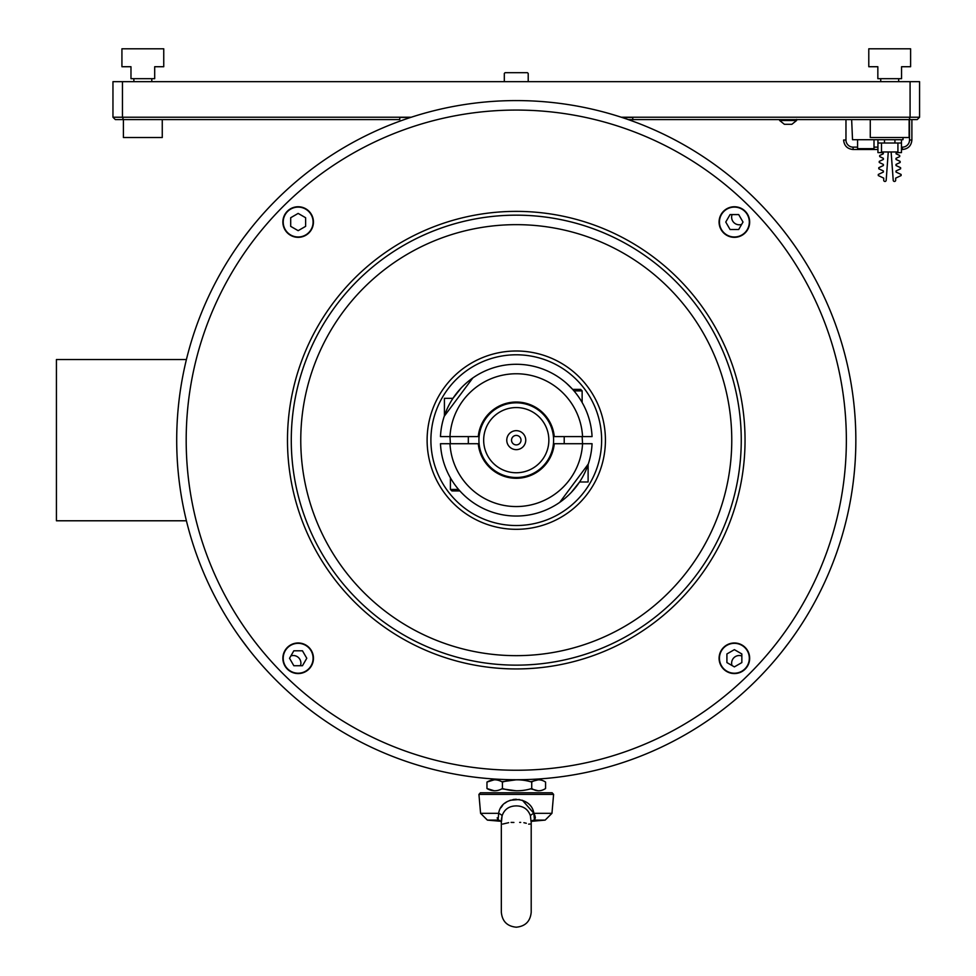 <?xml version="1.0" encoding="UTF-8"?>
<svg xmlns="http://www.w3.org/2000/svg" width="976" height="976" viewBox="0 0 976 976"><rect width="100%" height="100%" fill="white"/><g stroke="black" fill="none" stroke-linecap="round" stroke-linejoin="round"><path stroke-width="1.46" d="M732.012 665.522A7.625 7.625 0 0 1 741.845 655.982M290.897 655.909A7.625 7.625 0 0 1 300.449 665.742M741.638 224.407A7.625 7.625 0 0 1 732.085 214.574M563.323 443.714L564.213 443.714L564.213 436.601L563.323 436.601M553.441 436.601L554.27 436.601L553.441 436.601M582.562 436.601A66.392 66.392 0 0 0 516.267 373.759A66.392 66.392 0 0 0 449.973 436.601L440.469 436.601A75.884 75.884 0 0 1 516.267 364.28A75.884 75.884 0 0 1 592.066 436.601L554.27 436.601A38.174 38.174 0 0 0 478.264 436.601L449.973 436.601L450.4 443.714M469.212 436.601L468.321 436.601L468.321 443.714L469.212 443.714M479.094 443.714L478.264 443.714L479.094 443.714M449.973 443.714A66.392 66.392 0 0 0 516.267 506.556A66.392 66.392 0 0 0 582.562 443.714L592.066 443.714A75.884 75.884 0 0 1 516.267 516.036A75.884 75.884 0 0 1 440.469 443.714L478.264 443.714A38.174 38.174 0 0 0 554.27 443.714L582.562 443.714L582.135 436.601M444.422 415.752L444.422 398.33L452.949 398.33L461.197 387.948M464.027 385.13L466.748 382.665M469.419 380.469L471.981 378.542M473.116 377.736L474.08 377.078M474.824 376.59L475.605 376.089M475.788 375.98L474.604 376.736M472.799 377.956L444.251 416.252M566.592 383.361L572.265 388.948M588.113 464.564L588.113 481.985L579.585 481.985L571.338 492.368M568.508 495.186L565.787 497.65M563.115 499.846L560.553 501.774M559.419 502.579L558.455 503.226M557.711 503.726L556.93 504.214M556.747 504.336L557.93 503.579M559.736 502.359L588.284 464.051M461.355 492.526L460.269 491.367M464.991 496.089L462.624 493.819M572.644 389.375L580.622 389.375L582.135 390.888L573.973 390.888M459.891 490.94L451.912 490.94L450.4 489.427L458.561 489.427M553.599 440.152A37.332 37.332 0 0 1 497.601 472.494A37.332 37.332 0 0 1 497.601 407.822A37.332 37.332 0 0 1 553.599 440.152M521.013 440.152A4.746 4.746 0 0 1 513.901 444.263A4.746 4.746 0 0 1 513.901 436.052A4.746 4.746 0 0 1 521.013 440.152M525.747 440.152A9.479 9.479 0 0 1 511.522 448.374A9.479 9.479 0 0 1 511.522 431.941A9.479 9.479 0 0 1 525.747 440.152M548.854 440.152A32.586 32.586 0 0 0 499.968 411.933A32.586 32.586 0 0 0 499.968 468.382A32.586 32.586 0 0 0 548.854 440.152M186.404 520.781L56.425 520.781L56.425 359.534L186.404 359.534M791.878 124.294L784.375 124.294L791.878 124.294L784.375 124.294L791.878 124.294L796.623 120.487L779.629 120.487L784.375 124.294M903.068 137.531L902.971 139.714L852.524 139.714L851.645 119.597M877.936 149.499L853.085 149.499C847.327 148.938 844.167 145.778 843.606 140.019L845.972 140.019L845.972 119.597L845.972 140.019A7.113 7.113 0 0 0 853.085 147.132L857.575 147.132M845.972 119.597L845.972 140.019M874.008 139.714L874.008 148.669L857.575 148.669L857.575 139.714M897.92 143.008L897.92 151.975L881.487 151.975L881.487 143.008M901.458 139.714L901.458 143.008L877.936 143.008L877.936 139.714M901.116 175.558L895.675 178.132L895.675 180.218L895.675 178.132L901.116 175.558L901.116 174.46L896.017 172.057L896.017 170.959L900.604 168.799L900.604 167.701L896.017 165.53L896.017 164.432L900.14 162.48L900.14 161.382L896.017 159.442L896.017 158.344L899.701 156.599L899.701 155.501L896.017 153.769L896.285 152.61L896.017 153.769L896.285 152.61L901.458 152.61L901.458 143.008M884.476 143.008L884.476 139.714M894.931 143.008L894.931 139.714M888.27 151.975L886.171 180.316A1.22 1.22 0 0 1 884.903 181.451A1.22 1.22 0 0 1 883.719 180.218L883.719 178.132L878.29 175.558L878.29 174.46L883.378 172.057L883.378 170.959L878.79 168.799L878.79 167.701L883.378 165.53L883.378 164.432L879.254 162.48L879.254 161.382L883.378 159.442L883.378 158.344L879.693 156.599L879.693 155.501L883.378 153.769L883.121 152.61L877.936 152.61L877.936 143.008M895.675 180.218A1.22 1.22 0 0 1 894.492 181.451A1.22 1.22 0 0 1 893.223 180.316L891.125 151.975L893.223 180.316M883.378 153.769L883.121 152.61M883.378 159.442L883.378 158.344L879.693 156.599M883.378 164.432L879.254 162.48M883.378 172.057L883.378 170.959L878.79 168.799M883.719 180.218L883.719 178.132L878.29 175.558L883.719 178.132L883.719 180.218L883.719 178.132L878.29 175.558M901.116 174.46L896.017 172.057M896.017 165.53L896.017 164.432L896.017 165.53L896.017 164.432L900.14 162.48M896.017 159.442L896.017 158.344L899.701 156.599M896.017 170.959L900.604 168.799M896.017 153.769L896.285 152.61M302.462 650.797L293.837 650.797L289.53 658.263L293.837 665.742L302.462 665.742L306.781 658.263L302.462 650.797M313.089 658.263A14.933 14.933 0 0 0 290.689 645.331A14.933 14.933 0 0 0 290.689 671.207A14.933 14.933 0 0 0 313.089 658.263M528.211 81.667L528.211 73.444L527.467 72.7L505.068 72.7L504.311 73.444L504.311 81.667M526.259 823.256L523.917 822.695M522.404 800.271L533.86 813.325L551.952 813.325L545.157 820.108L534.433 820.108L535.36 817.815L534.946 815.704M552.111 792.768L480.424 792.768L552.111 792.768L480.424 792.768L552.111 792.768L553.599 794.391L478.935 794.391L480.424 792.768L478.935 794.391L480.582 813.325L498.675 813.325L498.102 820.108A7.466 6.808 101.8 0 1 499.224 820.243L501.469 821.658L502.091 815.802L501.383 819.462M498.102 820.108L487.378 820.108L480.582 813.325L487.378 820.108L501.237 821.328M498.089 820.108L497.174 817.815L498.089 820.108M519.403 799.503L510.119 800.271M500.981 807.701L502.677 805.346M504.836 803.224L507.325 801.528M516.267 779.8L501.859 781.764M501.859 788.828L516.267 790.792M494.271 779.8L486.963 782.057L486.963 788.535L494.259 790.792M486.963 782.057C492.099 779.08 497.248 779.08 502.42 782.057L502.42 788.535C497.284 791.512 492.124 791.512 486.963 788.535M502.42 782.057C512.168 779.08 521.928 779.08 531.725 782.057L531.725 788.535C521.977 791.512 512.217 791.512 502.42 788.535M531.725 782.057C536.324 779.08 540.948 779.08 545.572 782.057L545.572 788.535C540.948 791.512 536.324 791.512 531.725 788.535M538.264 779.8L530.676 781.764M530.676 788.828L538.264 790.792M534.433 820.108L533.86 813.325A7.466 1.928 -17.6 0 0 530.432 815.802L531.066 821.658L533.311 820.243A7.466 6.808 78.2 0 1 534.433 820.108L532.554 820.474M526.296 823.268L523.892 822.695M520.684 822.378L519.659 822.39M531.2 820.511L531.2 912.267C530.322 921.332 525.344 926.309 516.267 927.2C507.191 926.309 502.213 921.332 501.335 912.267L501.335 912.267C502.213 921.332 507.191 926.309 516.267 927.2C525.344 926.309 530.322 921.332 531.2 912.267M516.267 799.246L513.132 799.503M530.432 815.802C528.138 809.287 523.417 805.993 516.267 805.895C509.118 805.993 504.397 809.299 502.091 815.802A7.466 1.928 -162.4 0 0 498.675 813.325C501.2 795.037 531.298 794.976 533.86 813.325L534.933 815.692M528.65 824.147L529.992 824.037M513.913 822.451L511.095 822.402M508.667 822.683L502.628 824.086M726.913 653.957L726.913 662.582L734.379 666.889L741.845 662.582L741.845 653.957L734.379 649.65L726.913 653.957M734.379 643.33A14.933 14.933 0 0 0 721.447 665.742A14.933 14.933 0 0 0 747.311 665.742A14.933 14.933 0 0 0 734.379 643.33M730.072 229.506L738.686 229.506L743.004 222.04L738.686 214.574L730.072 214.574L725.754 222.04L730.072 229.506M719.446 222.04A14.933 14.933 0 0 0 741.845 234.984A14.933 14.933 0 0 0 741.845 209.108A14.933 14.933 0 0 0 719.446 222.04M290.689 217.733L290.689 226.359L298.156 230.665L305.622 226.359L305.622 217.733L298.156 213.415L290.689 217.733M298.156 236.985A14.933 14.933 0 0 0 311.088 214.574A14.933 14.933 0 0 0 285.224 214.574A14.933 14.933 0 0 0 298.156 236.985M909.12 119.597L909.12 137.531L870.275 137.531L870.275 119.597M877.839 66.722L868.786 66.722L868.786 48.8L910.608 48.8L910.608 66.722L901.556 66.722L901.556 78.678L877.839 78.678L877.839 66.722M130.979 66.722L121.927 66.722L121.927 48.8L163.748 48.8L163.748 66.722L154.696 66.722L154.696 78.678L130.979 78.678L130.979 66.722M162.26 119.597L162.26 137.531L123.415 137.531L123.415 119.597L122.451 117.23L411.262 117.23M791.585 124.294L789.852 124.294M796.623 119.365L796.623 120.487M794.318 635.083L794.427 634.925C778.958 655.872 778.958 655.872 794.427 634.925L791.048 639.658M788.876 642.611L782.362 651.102L788.925 642.562M794.427 245.391C778.958 224.431 778.958 224.431 794.427 245.391L794.098 244.915M788.925 237.754L792.219 242.28M238.107 245.391C253.577 224.431 253.577 224.431 238.107 245.391L241.487 240.657M243.658 237.693L249.832 229.641M250.112 229.287L248.026 231.946M238.107 634.925C253.577 655.872 253.577 655.872 238.107 634.925M249.234 649.918L240.316 638.036M282.869 658.263A15.287 15.287 0 0 0 305.805 671.512A15.287 15.287 0 0 0 305.805 645.026A15.287 15.287 0 0 0 282.869 658.263M298.156 206.753A15.287 15.287 0 0 0 284.919 229.689A15.287 15.287 0 0 0 311.393 229.689A15.287 15.287 0 0 0 298.156 206.753M749.666 222.04A15.287 15.287 0 0 0 726.73 208.803A15.287 15.287 0 0 0 726.73 235.289A15.287 15.287 0 0 0 749.666 222.04M734.379 673.562A15.287 15.287 0 0 0 747.616 650.626A15.287 15.287 0 0 0 721.142 650.626A15.287 15.287 0 0 0 734.379 673.562M430.904 440.152A85.363 85.363 0 0 0 558.955 514.084A85.363 85.363 0 0 0 558.955 366.232A85.363 85.363 0 0 0 430.904 440.152M427.11 440.152A89.158 89.158 0 0 1 560.846 362.938A89.158 89.158 0 0 1 560.846 517.365A89.158 89.158 0 0 1 427.11 440.152M291.275 440.152A224.992 224.992 0 0 0 628.764 634.998A224.992 224.992 0 0 0 628.764 245.305A224.992 224.992 0 0 0 291.275 440.152A224.992 224.992 0 0 1 516.267 215.171A224.992 224.992 0 0 1 741.26 440.152M287.481 440.152A228.787 228.787 0 0 1 630.655 242.024A228.787 228.787 0 0 1 630.655 638.292A228.787 228.787 0 0 1 287.481 440.152M186.184 440.152A330.083 330.083 0 0 0 681.309 726.022A330.083 330.083 0 0 0 681.309 154.293A330.083 330.083 0 0 0 186.184 440.152M176.705 440.152A339.563 339.563 0 0 1 686.055 146.083A339.563 339.563 0 0 1 686.055 734.233A339.563 339.563 0 0 1 176.705 440.152M711.04 718.312C731.988 702.854 731.988 702.854 711.04 718.312L711.175 718.214M718.665 712.809L714.139 716.116M321.494 718.312C300.547 702.854 300.547 702.854 321.494 718.312L316.773 714.944M313.808 712.773L307.196 707.722M305.403 706.319L308.05 708.393M239.254 636.547L241.438 639.585M242.731 641.366L243.658 642.611M243.707 642.684L244.683 643.989M246.684 646.624L248.026 648.369M250.173 651.102L246.538 646.441M245.647 645.282L243.683 642.659M241.365 639.487L240.779 638.682M239.254 243.768L241.438 240.73M245.647 235.033L244.683 236.314M248.697 231.08L249.819 229.653M241.365 240.828L240.779 241.633M794.013 244.793L791.097 240.73M789.804 238.937L788.876 237.693M788.828 237.632L787.852 236.314M785.851 233.679L784.509 231.946M783.301 230.397L782.423 229.287M791.17 240.828L791.756 241.633M794.013 635.522L791.097 639.585M788.828 642.684L787.852 643.989M785.997 646.441L784.509 648.369M783.838 649.235L782.703 650.675M791.17 639.487L791.756 638.682M319.884 717.177L316.834 714.993M313.735 712.712L312.43 711.736M311.149 710.772L313.772 712.736M316.932 715.066L317.737 715.64M711.638 717.897L715.701 714.993M717.482 713.688L718.726 712.773M718.8 712.712L720.105 711.736M722.74 709.735L724.485 708.393M715.603 715.066L714.798 715.64M632.777 119.597L632.777 117.437L621.895 117.437L632.777 117.437L632.777 119.597L628.3 119.597L909.107 119.597L910.083 117.23L910.083 81.667L919.575 81.667L919.575 117.23L621.273 117.23M410.64 117.437L399.757 117.437L399.757 119.597L399.757 117.437L410.64 117.437M399.757 119.597L115.339 119.597L112.96 117.23L112.96 81.667L122.451 81.667L122.451 117.23L112.96 117.23M910.083 81.667L122.451 81.667M909.107 119.597L917.196 119.597L919.575 117.23M901.458 147.132L902.41 147.132A7.113 7.113 0 0 0 909.522 140.019L909.522 119.597M874.008 147.132L877.936 147.132M843.606 140.019C844.167 145.778 847.327 148.938 853.085 149.499L853.085 147.132M901.458 149.499L902.41 149.499L902.41 147.132M911.889 119.597L911.889 140.019C911.328 145.778 908.168 148.938 902.41 149.499C908.168 148.938 911.328 145.778 911.889 140.019L909.522 140.019M300.767 440.152A215.501 215.501 0 0 0 624.018 626.787A215.501 215.501 0 0 0 624.018 253.528A215.501 215.501 0 0 0 300.767 440.152M731.768 440.152A215.501 215.501 0 0 1 408.517 626.787A215.501 215.501 0 0 1 408.517 253.528A215.501 215.501 0 0 1 731.768 440.152M582.135 390.888L582.135 402.49M450.4 489.427L450.4 477.825M902.41 149.499C908.168 148.938 911.328 145.778 911.889 140.019M531.298 821.328L545.157 820.108L551.952 813.325L553.599 794.391M501.335 820.511L501.335 912.267M880.73 78.678L880.73 81.667M898.664 78.678L898.664 81.667M133.871 78.678L133.871 81.667M151.792 78.678L151.792 81.667M779.629 119.597L779.629 120.487"/></g></svg>

